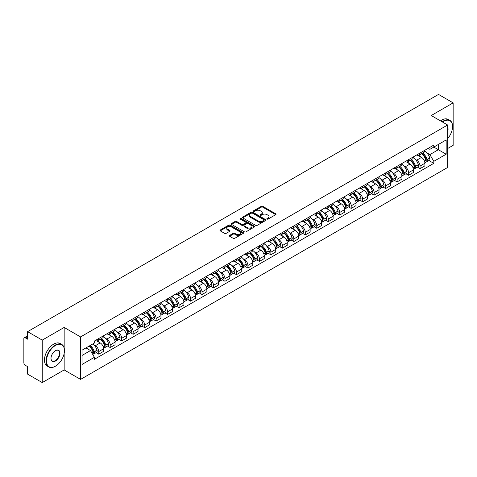 <?xml version="1.0" encoding="UTF-8"?>
<svg xmlns="http://www.w3.org/2000/svg" width="477" height="477" viewBox="0 0 477 477"><rect width="100%" height="100%" fill="white"/><g stroke="black" fill="none" stroke-linecap="round" stroke-linejoin="round"><path stroke-width="0.72" d="M267.06 219.08A0.715 0.411 0 0 0 268.074 219.08L275.748 214.65A1.02 0.59 0 0 0 276.046 214.239A1.02 0.59 0 0 0 275.748 213.821L262.749 206.314A1.02 0.59 0 0 0 261.307 206.314L253.633 210.745A0.715 0.411 0 0 0 253.424 211.037A0.715 0.411 0 0 0 253.633 211.329A0.715 0.411 0 0 0 254.64 211.329L255.636 210.756A3.267 1.884 0 0 1 260.257 210.756L261.342 211.383A3.267 1.884 0 0 1 262.296 212.712A3.267 1.884 0 0 1 261.342 214.048L260.347 214.62A0.715 0.411 0 0 0 260.138 214.912A0.715 0.411 0 0 0 260.347 215.205A0.715 0.411 0 0 0 261.36 215.205L262.35 214.632A3.267 1.884 0 0 1 266.971 214.632L268.056 215.258A3.267 1.884 0 0 1 269.01 216.594A3.267 1.884 0 0 1 268.056 217.923L267.06 218.496A0.715 0.411 0 0 0 266.852 218.788A0.715 0.411 0 0 0 267.06 219.08L267.06 218.496M229.604 235.411A1.02 0.59 0 0 0 229.306 235.829A1.02 0.59 0 0 0 229.604 236.246L233.253 238.351A1.02 0.59 0 0 0 234.696 238.351L243.216 233.432A1.02 0.59 0 0 0 243.514 233.014A1.02 0.59 0 0 0 243.216 232.597L230.218 225.096A1.02 0.59 0 0 0 228.775 225.096L220.255 230.015A1.02 0.59 0 0 0 219.957 230.433A1.02 0.59 0 0 0 220.255 230.85L224.661 233.39A1.02 0.59 0 0 0 226.104 233.39L229.753 231.285A1.02 0.59 0 0 0 230.051 230.868A1.02 0.59 0 0 0 229.753 230.451L227.565 229.193A2.731 1.574 0 0 1 226.766 228.078A2.731 1.574 0 0 1 228.453 226.617A2.731 1.574 0 0 1 231.428 226.963L239.985 231.9A2.731 1.574 0 0 1 240.784 233.014A2.731 1.574 0 0 1 239.102 234.475A2.731 1.574 0 0 1 236.121 234.129L234.696 233.307A1.02 0.59 0 0 0 233.253 233.307L229.604 235.411L229.604 236.246M80.565 336.923L64.162 327.455L42.238 340.107L27.6 331.658L438.512 94.422L453.15 102.871L431.232 115.529L447.635 124.998L80.565 336.923L80.565 379.394L447.635 167.469L447.635 124.998M255.708 225.388A1.02 0.59 0 0 0 257.151 225.388L265.671 220.469A1.02 0.59 0 0 0 265.969 220.052A1.02 0.59 0 0 0 265.671 219.635L252.673 212.128A1.02 0.59 0 0 0 251.23 212.128L242.71 217.047A1.02 0.59 0 0 0 242.411 217.464A1.02 0.59 0 0 0 242.71 217.882L255.708 225.388M240.503 219.235A0.715 0.411 0 0 1 241.231 219.337L241.231 218.49L254.444 226.116A1.02 0.59 0 0 1 254.742 226.533A1.02 0.59 0 0 1 254.444 226.951L245.923 231.87A1.02 0.59 0 0 1 244.48 231.87L231.482 224.363L235.131 222.276L235.131 221.429L231.482 223.534A1.02 0.59 0 0 0 231.184 223.951A1.02 0.59 0 0 0 231.482 224.363L231.482 223.534M235.131 222.276A1.02 0.59 0 0 1 236.574 222.276L236.574 221.429A1.02 0.59 0 0 0 235.131 221.429M236.574 221.429L241.845 224.47A1.02 0.59 0 0 0 243.288 224.47L245.709 223.075A1.02 0.59 0 0 0 246.007 222.658A1.02 0.59 0 0 0 245.709 222.24L240.217 219.074A0.715 0.411 0 0 1 240.009 218.782A0.715 0.411 0 0 1 240.45 218.4A0.715 0.411 0 0 1 241.231 218.49M42.238 340.107L42.238 382.578L27.6 374.129L27.6 366.61L25.323 365.293A2.081 1.198 -120 0 1 23.85 362.747L23.85 338.706A2.081 1.198 -120 0 1 24.279 337.758L27.6 335.838M447.635 148.526L453.15 145.342L453.15 102.871M42.238 382.578L64.162 369.925L80.565 379.394M27.6 331.658L27.6 339.177L25.323 337.859A2.081 1.198 -120 0 0 24.279 337.758M420.046 153.028A4.788 2.761 60 0 1 419.056 155.18L423.91 152.372A4.788 2.761 -120 0 0 424.9 150.225M415.437 159.503L416.665 160.206A4.788 2.761 60 0 1 420.046 166.068L424.906 163.265A4.788 2.761 -120 0 0 421.519 157.404L418.043 155.395M424.906 163.265L424.906 165.853L420.046 168.661L417.417 167.141M419.056 155.18A4.788 2.761 60 0 1 416.701 154.959M420.046 166.068L420.046 168.661M408.574 159.652A4.788 2.761 60 0 1 407.579 161.804L412.438 159.002A4.788 2.761 -120 0 0 413.428 156.85M405.939 173.765L408.574 175.286L413.428 172.483L413.428 169.89A4.788 2.761 -120 0 0 410.041 164.028L406.571 162.025M407.579 161.804A4.788 2.761 60 0 1 405.223 161.59M403.965 166.127L405.188 166.831A4.788 2.761 60 0 1 408.574 172.692L408.574 175.286M397.097 166.282A4.788 2.761 60 0 1 396.107 168.429L400.96 165.626A4.788 2.761 -120 0 0 401.95 163.48M394.461 180.389L397.097 181.91L401.95 179.108L401.95 176.514A4.788 2.761 -120 0 0 398.569 170.653L395.093 168.649M396.107 168.429A4.788 2.761 60 0 1 393.752 168.214M392.488 172.752L393.716 173.455A4.788 2.761 60 0 1 397.097 179.316L397.097 181.91M385.619 172.907A4.788 2.761 60 0 1 384.629 175.053L389.482 172.251A4.788 2.761 -120 0 0 390.478 170.104M382.989 187.014L385.619 188.534L390.478 185.732L390.478 183.138A4.788 2.761 -120 0 0 387.091 177.277L383.615 175.274M384.629 175.053A4.788 2.761 60 0 1 382.274 174.838M381.016 179.376L382.238 180.085A4.788 2.761 60 0 1 385.619 185.947L385.619 188.534M374.147 179.531A4.788 2.761 60 0 1 373.157 181.677L378.011 178.875A4.788 2.761 -120 0 0 379 176.728M371.511 193.638L374.147 195.159L379 192.356L379 189.768A4.788 2.761 -120 0 0 375.62 183.907L372.143 181.898M373.157 181.677A4.788 2.761 60 0 1 370.802 181.463M369.538 186L370.76 186.71A4.788 2.761 60 0 1 374.147 192.571L374.147 195.159M362.669 186.155A4.788 2.761 60 0 1 361.679 188.302L366.533 185.499A4.788 2.761 -120 0 0 367.523 183.353M360.04 200.262L362.669 201.783L367.523 198.981L367.523 196.393A4.788 2.761 -120 0 0 364.142 190.532L360.666 188.522M361.679 188.302A4.788 2.761 60 0 1 359.324 188.087M358.06 192.625L359.288 193.334A4.788 2.761 60 0 1 362.669 199.195L362.669 201.783M351.197 192.78A4.788 2.761 60 0 1 350.201 194.932L355.061 192.124A4.788 2.761 -120 0 0 356.051 189.977M348.562 206.893L351.197 208.407L356.051 205.605L356.051 203.017A4.788 2.761 -120 0 0 352.664 197.156L349.194 195.147M350.201 194.932A4.788 2.761 60 0 1 347.846 194.711M346.588 199.255L347.811 199.958A4.788 2.761 60 0 1 351.197 205.82L351.197 208.407M339.719 199.404A4.788 2.761 60 0 1 338.73 201.556L343.583 198.754A4.788 2.761 -120 0 0 344.573 196.602M337.084 213.517L339.719 215.038L344.573 212.235L344.573 209.642A4.788 2.761 -120 0 0 341.192 203.78L337.716 201.777M338.73 201.556A4.788 2.761 60 0 1 336.374 201.336M335.11 205.879L336.333 206.583A4.788 2.761 60 0 1 339.719 212.444L339.719 215.038M328.242 206.034A4.788 2.761 60 0 1 327.252 208.181L332.105 205.378A4.788 2.761 -120 0 0 333.101 203.226M325.612 220.141L328.242 221.662L333.101 218.86L333.101 216.266A4.788 2.761 -120 0 0 329.714 210.405L326.238 208.401M327.252 208.181A4.788 2.761 60 0 1 324.897 207.966M323.639 212.503L324.861 213.207A4.788 2.761 60 0 1 328.242 219.068L328.242 221.662M316.77 212.659A4.788 2.761 60 0 1 315.78 214.805L320.633 212.003A4.788 2.761 -120 0 0 321.623 209.856M314.134 226.766L316.77 228.286L321.623 225.484L321.623 222.89A4.788 2.761 -120 0 0 318.242 217.029L314.766 215.026M315.78 214.805A4.788 2.761 60 0 1 313.419 214.59M312.161 219.128L313.383 219.837A4.788 2.761 60 0 1 316.77 225.693L316.77 228.286M305.292 219.283A4.788 2.761 60 0 1 304.302 221.429L309.156 218.627A4.788 2.761 -120 0 0 310.145 216.48M302.662 233.39L305.292 234.911L310.145 232.108L310.145 229.52A4.788 2.761 -120 0 0 306.765 223.659L303.289 221.65M304.302 221.429A4.788 2.761 60 0 1 301.947 221.215M300.683 225.752L301.911 226.462A4.788 2.761 60 0 1 305.292 232.323L305.292 234.911M293.82 225.907A4.788 2.761 60 0 1 292.824 228.054L297.684 225.251A4.788 2.761 -120 0 0 298.674 223.105M291.185 240.014L293.82 241.535L298.674 238.733L298.674 236.145A4.788 2.761 -120 0 0 295.287 230.284L291.817 228.274M292.824 228.054A4.788 2.761 60 0 1 290.469 227.839M289.211 232.377L290.433 233.086A4.788 2.761 60 0 1 293.82 238.947L293.82 241.535M282.342 232.532A4.788 2.761 60 0 1 281.352 234.684L286.206 231.876A4.788 2.761 -120 0 0 287.196 229.729M279.707 246.645L282.342 248.159L287.196 245.357L287.196 242.769A4.788 2.761 -120 0 0 283.815 236.908L280.339 234.899M281.352 234.684A4.788 2.761 60 0 1 278.997 234.463M277.733 239.001L278.956 239.71A4.788 2.761 60 0 1 282.342 245.572L282.342 248.159M270.864 239.156A4.788 2.761 60 0 1 269.875 241.308L274.728 238.506A4.788 2.761 -120 0 0 275.724 236.353M268.235 253.269L270.864 254.79L275.724 251.987L275.724 249.393A4.788 2.761 -120 0 0 272.337 243.532L268.861 241.529M269.875 241.308A4.788 2.761 60 0 1 267.519 241.088M266.261 245.631L267.484 246.335A4.788 2.761 60 0 1 270.864 252.196L270.864 254.79M259.393 245.786A4.788 2.761 60 0 1 258.403 247.933L263.256 245.13A4.788 2.761 -120 0 0 264.246 242.978M256.757 259.893L259.393 261.414L264.246 258.612L264.246 256.018A4.788 2.761 -120 0 0 260.865 250.157L257.389 248.153M258.403 247.933A4.788 2.761 60 0 1 256.042 247.718M254.784 252.255L256.006 252.959A4.788 2.761 60 0 1 259.393 258.82L259.393 261.414M247.915 252.411A4.788 2.761 60 0 1 246.925 254.557L251.778 251.755A4.788 2.761 -120 0 0 252.768 249.608M245.285 266.518L247.915 268.038L252.768 265.236L252.768 262.642A4.788 2.761 -120 0 0 249.388 256.781L245.911 254.778M246.925 254.557A4.788 2.761 60 0 1 244.57 254.342M243.306 258.88L244.534 259.583A4.788 2.761 60 0 1 247.915 265.445L247.915 268.038M236.443 259.035A4.788 2.761 60 0 1 235.447 261.181L240.307 258.379A4.788 2.761 -120 0 0 241.296 256.232M233.808 273.142L236.443 274.663L241.296 271.86L241.296 269.272A4.788 2.761 -120 0 0 237.91 263.411L234.434 261.402M235.447 261.181A4.788 2.761 60 0 1 233.092 260.967M231.834 265.504L233.056 266.214A4.788 2.761 60 0 1 236.443 272.075L236.443 274.663M224.965 265.659A4.788 2.761 60 0 1 223.975 267.806L228.829 265.003A4.788 2.761 -120 0 0 229.819 262.857M222.33 279.766L224.965 281.287L229.819 278.485L229.819 275.897A4.788 2.761 -120 0 0 226.438 270.036L222.962 268.026M223.975 267.806A4.788 2.761 60 0 1 221.62 267.591M220.356 272.128L221.578 272.838A4.788 2.761 60 0 1 224.965 278.699L224.965 281.287M213.487 272.284A4.788 2.761 60 0 1 212.498 274.43L217.351 271.628A4.788 2.761 -120 0 0 218.347 269.481M210.858 286.391L213.487 287.911L218.347 285.109L218.347 282.521A4.788 2.761 -120 0 0 214.96 276.66L211.484 274.651M212.498 274.43A4.788 2.761 60 0 1 210.142 274.215M208.884 278.753L210.107 279.462A4.788 2.761 60 0 1 213.487 285.324L213.487 287.911M202.015 278.908A4.788 2.761 60 0 1 201.026 281.06L205.879 278.258A4.788 2.761 -120 0 0 206.869 276.105M199.38 293.021L202.015 294.542L206.869 291.733L206.869 289.145A4.788 2.761 -120 0 0 203.482 283.284L200.012 281.281M201.026 281.06A4.788 2.761 60 0 1 198.665 280.84M197.406 285.383L198.629 286.087A4.788 2.761 60 0 1 202.015 291.948L202.015 294.542M190.538 285.538A4.788 2.761 60 0 1 189.548 287.685L194.401 284.882A4.788 2.761 -120 0 0 195.391 282.73M187.908 299.645L190.538 301.166L195.391 298.363L195.391 295.77A4.788 2.761 -120 0 0 192.01 289.909L188.534 287.905M189.548 287.685A4.788 2.761 60 0 1 187.193 287.47M185.929 292.007L187.157 292.711A4.788 2.761 60 0 1 190.538 298.572L190.538 301.166M179.06 292.162A4.788 2.761 60 0 1 178.07 294.309L182.929 291.507A4.788 2.761 -120 0 0 183.919 289.36M176.43 306.27L179.066 307.79L183.919 304.988L183.919 302.394A4.788 2.761 -120 0 0 180.533 296.533L177.056 294.53M178.07 294.309A4.788 2.761 60 0 1 175.715 294.094M174.457 298.632L175.679 299.335A4.788 2.761 60 0 1 179.066 305.197L179.066 307.79M167.588 298.787A4.788 2.761 60 0 1 166.598 300.933L171.452 298.131A4.788 2.761 -120 0 0 172.441 295.984M164.953 312.894L167.588 314.415L172.441 311.612L172.441 309.018A4.788 2.761 -120 0 0 169.061 303.163L165.585 301.154M166.598 300.933A4.788 2.761 60 0 1 164.243 300.719M162.979 305.256L164.201 305.966A4.788 2.761 60 0 1 167.588 311.827L167.588 314.415M156.11 305.411A4.788 2.761 60 0 1 155.12 307.558L159.974 304.755A4.788 2.761 -120 0 0 160.97 302.609M153.481 319.518L156.11 321.039L160.97 318.237L160.97 315.649A4.788 2.761 -120 0 0 157.583 309.788L154.107 307.778M155.12 307.558A4.788 2.761 60 0 1 152.765 307.343M151.507 311.88L152.729 312.59A4.788 2.761 60 0 1 156.11 318.451L156.11 321.039M144.638 312.036A4.788 2.761 60 0 1 143.643 314.182L148.502 311.38A4.788 2.761 -120 0 0 149.492 309.233M142.003 326.143L144.638 327.663L149.492 324.861L149.492 322.273A4.788 2.761 -120 0 0 146.105 316.412L142.635 314.403M143.643 314.182A4.788 2.761 60 0 1 141.287 313.967M140.029 318.505L141.252 319.214A4.788 2.761 60 0 1 144.638 325.075L144.638 327.663M133.161 318.66A4.788 2.761 60 0 1 132.171 320.812L137.024 318.01A4.788 2.761 -120 0 0 138.014 315.857M130.531 332.773L133.161 334.294L138.014 331.485L138.014 328.897A4.788 2.761 -120 0 0 134.633 323.036L131.157 321.033M132.171 320.812A4.788 2.761 60 0 1 129.816 320.592M128.551 325.135L129.78 325.839A4.788 2.761 60 0 1 133.161 331.7L133.161 334.294M121.683 325.284A4.788 2.761 60 0 1 120.693 327.437L125.552 324.634A4.788 2.761 -120 0 0 126.542 322.482M119.053 339.397L121.683 340.918L126.542 338.115L126.542 335.522A4.788 2.761 -120 0 0 123.155 329.661L119.679 327.657M120.693 327.437A4.788 2.761 60 0 1 118.338 327.222M117.08 331.759L118.302 332.463A4.788 2.761 60 0 1 121.683 338.324L121.683 340.918M110.211 331.914A4.788 2.761 60 0 1 109.221 334.061L114.075 331.259A4.788 2.761 -120 0 0 115.064 329.112M107.575 346.022L110.211 347.542L115.064 344.74L115.064 342.146A4.788 2.761 -120 0 0 111.684 336.285L108.207 334.282M109.221 334.061A4.788 2.761 60 0 1 106.866 333.846M105.602 338.384L106.824 339.087A4.788 2.761 60 0 1 110.211 344.949L110.211 347.542M98.733 338.539A4.788 2.761 60 0 1 97.743 340.685L102.597 337.883A4.788 2.761 -120 0 0 103.592 335.736M96.104 352.646L98.733 354.167L103.592 351.364L103.592 348.77A4.788 2.761 -120 0 0 100.206 342.909L96.73 340.906M97.743 340.685A4.788 2.761 60 0 1 95.388 340.471M94.124 345.008L95.352 345.718A4.788 2.761 60 0 1 98.733 351.579L98.733 354.167M428.179 148.335L429.902 149.337L446.162 139.946L438.363 144.448L438.363 149.718L429.902 154.602L426.915 152.873M82.038 355.443L90.499 350.559L94.392 357.309L82.038 364.446L82.038 350.172L94.392 343.041L94.392 341.043L433.802 145.086L433.802 147.083L446.162 154.22L433.802 161.351L429.902 154.602M446.162 139.946L446.162 154.22M94.392 357.309L94.392 359.306L433.802 163.349L433.802 161.351M64.162 327.455L64.162 347.894M64.162 353.445L64.162 369.925M90.499 350.559L85.938 347.924M428.889 160.51L433.802 163.349M267.347 219.181L268.056 218.776A3.267 1.884 0 0 0 269.01 217.44L269.01 216.594M262.296 212.712L262.296 213.565A3.267 1.884 0 0 1 261.342 214.9L260.633 215.306M275.748 213.821L275.748 214.65L262.749 207.167A1.02 0.59 0 0 0 261.307 207.167L253.919 211.43M265.671 219.635L265.671 220.469L252.673 212.98A1.02 0.59 0 0 0 251.23 212.98L242.727 217.894M263.864 220.344A0.715 0.411 0 0 0 264.079 220.052A0.715 0.411 0 0 0 263.864 219.76L252.458 213.171A0.715 0.411 0 0 0 251.451 213.171L250.401 213.779A3.267 1.884 0 0 0 249.441 215.109A3.267 1.884 0 0 0 250.401 216.445L258.2 220.946A3.267 1.884 0 0 0 262.821 220.946L263.864 220.344L263.864 221.191A0.715 0.411 0 0 0 264.079 220.899L264.079 220.052M249.441 215.109L249.441 215.962A3.267 1.884 0 0 0 250.401 217.297L250.401 216.445M263.864 221.191L262.821 221.799A3.267 1.884 0 0 1 258.2 221.799L250.401 217.297M236.574 222.276L241.845 225.317A1.02 0.59 0 0 0 243.288 225.317L245.709 223.922A1.02 0.59 0 0 0 246.007 223.504L246.007 222.658M241.231 219.337L254.432 226.957M247.313 227.63A2.731 1.574 0 0 0 250.294 227.97A2.731 1.574 0 0 0 251.975 226.515A2.731 1.574 0 0 0 251.176 225.4L248.165 223.659A1.02 0.59 0 0 0 246.716 223.659L244.302 225.055A1.02 0.59 0 0 0 244.003 225.472A1.02 0.59 0 0 0 244.302 225.889L247.313 227.63L247.313 228.477A2.731 1.574 0 0 0 250.294 228.817A2.731 1.574 0 0 0 251.975 227.362L251.975 226.515M244.003 225.472L244.003 226.319A1.02 0.59 0 0 0 244.302 226.736L244.302 225.889M247.313 228.477L244.302 226.736M240.784 233.014L240.784 233.867A2.731 1.574 0 0 1 239.102 235.322A2.731 1.574 0 0 1 236.121 234.982L234.696 234.159A1.02 0.59 0 0 0 233.253 234.159L229.622 236.252M226.766 228.078L226.766 228.924A2.731 1.574 0 0 0 227.565 230.039L227.565 229.193M229.735 231.291L227.565 230.039M243.216 232.597L243.216 233.432L230.218 225.943A1.02 0.59 0 0 0 228.775 225.943L220.267 230.856M421.853 153.564A6.553 3.786 60 0 1 421.889 153.582A6.553 3.786 60 0 1 426.199 159.461L426.235 159.598A1.276 0.733 60 0 1 426.039 160.6A1.276 0.733 60 0 1 426.009 160.612M421.567 153.725A7.906 4.567 60 0 1 425.913 160.254L425.949 160.385A2.629 1.514 60 0 1 425.538 162.448L424.882 162.83M425.985 161.87A2.629 1.514 -120 0 0 426.712 161.769A2.629 1.514 -120 0 0 427.13 159.706L427.088 159.574A7.906 4.567 -120 0 0 422.741 153.051M424.804 151.066A7.906 4.567 60 0 1 429.771 158.024L429.813 158.155A2.629 1.514 60 0 1 429.395 160.218L426.712 161.769M418.872 155.269A7.906 4.567 60 0 1 420.523 156.826M424.363 156.838L425.371 157.422M410.381 160.189A6.553 3.786 60 0 1 410.411 160.206A6.553 3.786 60 0 1 414.722 166.085L414.763 166.223A1.276 0.733 60 0 1 414.561 167.224A1.276 0.733 60 0 1 414.531 167.242M410.089 160.355A7.906 4.567 60 0 1 414.435 166.878L414.477 167.016A2.629 1.514 60 0 1 414.06 169.073L413.41 169.454M414.507 168.494A2.629 1.514 -120 0 0 415.234 168.393A2.629 1.514 -120 0 0 415.652 166.336L415.616 166.199A7.906 4.567 -120 0 0 411.269 159.676M413.326 157.69A7.906 4.567 60 0 1 418.299 164.648L418.335 164.786A2.629 1.514 60 0 1 417.924 166.843L415.234 168.393M407.394 161.894A7.906 4.567 60 0 1 409.045 163.456M412.891 163.462L413.899 164.046M398.903 166.813A6.553 3.786 60 0 1 398.933 166.831A6.553 3.786 60 0 1 403.25 172.716L403.286 172.847A1.276 0.733 60 0 1 403.083 173.849A1.276 0.733 60 0 1 403.059 173.867M398.617 166.98A7.906 4.567 60 0 1 402.964 173.503L402.999 173.64A2.629 1.514 60 0 1 402.582 175.703L401.932 176.079M403.035 175.119A2.629 1.514 -120 0 0 403.763 175.023A2.629 1.514 -120 0 0 404.174 172.96L404.138 172.823A7.906 4.567 -120 0 0 399.792 166.3M401.855 164.315A7.906 4.567 60 0 1 406.821 171.273L406.863 171.41A2.629 1.514 60 0 1 406.446 173.473L403.763 175.023M395.922 168.518A7.906 4.567 60 0 1 397.574 170.08M401.413 170.092L402.421 170.671M387.425 173.437A6.553 3.786 60 0 1 387.461 173.455A6.553 3.786 60 0 1 391.772 179.34L391.814 179.477A1.276 0.733 60 0 1 391.611 180.473A1.276 0.733 60 0 1 391.581 180.491M387.139 173.604A7.906 4.567 60 0 1 391.486 180.127L391.522 180.264A2.629 1.514 60 0 1 391.11 182.327L390.454 182.703M391.557 181.743A2.629 1.514 -120 0 0 392.285 181.648A2.629 1.514 -120 0 0 392.702 179.585L392.66 179.447A7.906 4.567 -120 0 0 388.32 172.924M390.377 170.945A7.906 4.567 60 0 1 395.35 177.897L395.385 178.034A2.629 1.514 60 0 1 394.974 180.097L392.285 181.648M384.444 175.142A7.906 4.567 60 0 1 386.096 176.705M389.942 176.717L390.949 177.295M375.954 180.062A6.553 3.786 60 0 1 375.983 180.085A6.553 3.786 60 0 1 380.3 185.964L380.336 186.102A1.276 0.733 60 0 1 380.133 187.103A1.276 0.733 60 0 1 380.103 187.115M375.667 180.228A7.906 4.567 60 0 1 380.008 186.751L380.05 186.889A2.629 1.514 60 0 1 379.632 188.952L378.982 189.327M380.086 188.367A2.629 1.514 -120 0 0 380.813 188.272A2.629 1.514 -120 0 0 381.224 186.209L381.189 186.072A7.906 4.567 -120 0 0 376.842 179.549M378.899 177.569A7.906 4.567 60 0 1 383.872 184.521L383.913 184.659A2.629 1.514 60 0 1 383.496 186.722L380.813 188.272M372.966 181.773A7.906 4.567 60 0 1 374.618 183.329M378.464 183.341L379.471 183.919M364.476 186.692A6.553 3.786 60 0 1 364.511 186.71A6.553 3.786 60 0 1 368.822 192.589L368.858 192.726A1.276 0.733 60 0 1 368.661 193.728A1.276 0.733 60 0 1 368.632 193.74M364.189 186.853A7.906 4.567 60 0 1 368.536 193.376L368.572 193.513A2.629 1.514 60 0 1 368.161 195.576L367.505 195.952M368.608 194.998A2.629 1.514 -120 0 0 369.335 194.896A2.629 1.514 -120 0 0 369.753 192.833L369.711 192.696A7.906 4.567 -120 0 0 365.364 186.173M367.427 184.194A7.906 4.567 60 0 1 372.394 191.146L372.436 191.283A2.629 1.514 60 0 1 372.018 193.346L369.335 194.896M361.494 188.397A7.906 4.567 60 0 1 363.146 189.953M366.986 189.965L367.994 190.55M447.635 138.664A12.694 7.328 120 0 0 452.56 126.572A12.694 7.328 120 0 0 443.586 121.391A12.694 7.328 120 0 0 442.543 122.058M442.125 121.82A13.004 7.507 -60 0 1 443.366 121.009A13.004 7.507 -60 0 1 449.871 120.365A13.004 7.507 -60 0 1 452.56 126.316A13.004 7.507 -60 0 1 452.56 126.447M447.635 127.174A6.344 3.661 -60 0 1 447.635 131.658M440.509 120.884A13.004 7.507 -60 0 1 441.75 120.073A13.004 7.507 -60 0 1 448.249 119.429L449.871 120.365M55.26 366.312L55.481 366.187A12.694 7.328 120 0 0 64.455 350.643A12.694 7.328 120 0 0 55.481 345.461A12.694 7.328 120 0 0 46.507 361.006A12.694 7.328 120 0 0 55.481 366.187L55.26 366.312A13.004 7.507 -60 0 1 48.761 366.956A13.004 7.507 -60 0 1 46.764 356.54A13.004 7.507 -60 0 1 55.26 345.08A13.004 7.507 -60 0 1 61.76 344.436A13.004 7.507 -60 0 1 64.455 350.386A13.004 7.507 -60 0 1 64.455 350.517M55.481 350.643L55.481 350.643A6.344 3.661 -60 0 1 59.971 353.23A6.344 3.661 -60 0 1 55.481 361.006A6.344 3.661 -60 0 1 50.991 358.412A6.344 3.661 -60 0 1 55.481 350.643L55.481 350.643M50.997 358.287A6.034 3.482 120 0 0 52.243 360.922A6.034 3.482 120 0 0 55.26 360.624A6.034 3.482 120 0 0 59.202 355.305A6.034 3.482 120 0 0 58.277 350.47A6.034 3.482 120 0 0 55.368 350.708M48.761 366.956L47.14 366.02A13.004 7.507 -60 0 1 45.148 355.603A13.004 7.507 -60 0 1 53.645 344.144A13.004 7.507 -60 0 1 60.144 343.5L61.76 344.436M353.004 193.316A6.553 3.786 60 0 1 353.034 193.334A6.553 3.786 60 0 1 357.345 199.213L357.386 199.35A1.276 0.733 60 0 1 357.184 200.352A1.276 0.733 60 0 1 357.154 200.364M352.712 193.477A7.906 4.567 60 0 1 357.058 200.006L357.1 200.137A2.629 1.514 60 0 1 356.683 202.2L356.027 202.576M357.13 201.622A2.629 1.514 -120 0 0 357.857 201.521A2.629 1.514 -120 0 0 358.275 199.458L358.239 199.326A7.906 4.567 -120 0 0 353.892 192.797M355.949 190.818A7.906 4.567 60 0 1 360.922 197.776L360.958 197.907A2.629 1.514 60 0 1 360.546 199.97L357.857 201.521M350.017 195.021A7.906 4.567 60 0 1 351.668 196.578M355.514 196.59L356.522 197.174M341.526 199.941A6.553 3.786 60 0 1 341.556 199.958A6.553 3.786 60 0 1 345.873 205.837L345.908 205.975A1.276 0.733 60 0 1 345.706 206.976A1.276 0.733 60 0 1 345.682 206.994M341.24 200.107A7.906 4.567 60 0 1 345.587 206.63L345.622 206.762A2.629 1.514 60 0 1 345.205 208.825L344.555 209.206M345.658 208.246A2.629 1.514 -120 0 0 346.385 208.145A2.629 1.514 -120 0 0 346.797 206.088L346.761 205.951A7.906 4.567 -120 0 0 342.414 199.428M344.477 197.442A7.906 4.567 60 0 1 349.444 204.4L349.486 204.538A2.629 1.514 60 0 1 349.069 206.595L346.385 208.145M338.545 201.646A7.906 4.567 60 0 1 340.19 203.208M344.036 203.214L345.044 203.798M330.048 206.565A6.553 3.786 60 0 1 330.084 206.583A6.553 3.786 60 0 1 334.395 212.468L334.437 212.599A1.276 0.733 60 0 1 334.234 213.601A1.276 0.733 60 0 1 334.204 213.618M329.762 206.732A7.906 4.567 60 0 1 334.109 213.255L334.144 213.392A2.629 1.514 60 0 1 333.733 215.455L333.077 215.831M334.18 214.871A2.629 1.514 -120 0 0 334.908 214.775A2.629 1.514 -120 0 0 335.325 212.712L335.283 212.575A7.906 4.567 -120 0 0 330.943 206.052M333 204.067A7.906 4.567 60 0 1 337.972 211.025L338.008 211.162A2.629 1.514 60 0 1 337.597 213.225L334.908 214.775M327.067 208.27A7.906 4.567 60 0 1 328.719 209.832M332.564 209.844L333.572 210.423M318.576 213.189A6.553 3.786 60 0 1 318.606 213.207A6.553 3.786 60 0 1 322.917 219.092L322.959 219.229A1.276 0.733 60 0 1 322.756 220.225A1.276 0.733 60 0 1 322.726 220.243M318.29 213.356A7.906 4.567 60 0 1 322.631 219.879L322.673 220.016A2.629 1.514 60 0 1 322.255 222.079L321.605 222.455M322.708 221.495A2.629 1.514 -120 0 0 323.436 221.4A2.629 1.514 -120 0 0 323.847 219.337L323.811 219.199A7.906 4.567 -120 0 0 319.465 212.676M321.522 210.697A7.906 4.567 60 0 1 326.495 217.649L326.536 217.786A2.629 1.514 60 0 1 326.119 219.849L323.436 221.4M315.589 214.894A7.906 4.567 60 0 1 317.241 216.457M321.087 216.469L322.094 217.047M307.099 219.814A6.553 3.786 60 0 1 307.134 219.837A6.553 3.786 60 0 1 311.445 225.716L311.481 225.854A1.276 0.733 60 0 1 311.284 226.849A1.276 0.733 60 0 1 311.254 226.867M306.812 219.98A7.906 4.567 60 0 1 311.159 226.503L311.195 226.641A2.629 1.514 60 0 1 310.783 228.704L310.128 229.079M311.231 228.119A2.629 1.514 -120 0 0 311.958 228.024A2.629 1.514 -120 0 0 312.375 225.961L312.334 225.824A7.906 4.567 -120 0 0 307.987 219.301M310.05 217.321A7.906 4.567 60 0 1 315.017 224.273L315.058 224.411A2.629 1.514 60 0 1 314.641 226.474L311.958 228.024M304.117 221.525A7.906 4.567 60 0 1 305.769 223.081M309.609 223.093L310.616 223.671M295.621 226.444A6.553 3.786 60 0 1 295.657 226.462A6.553 3.786 60 0 1 299.967 232.341L300.009 232.478A1.276 0.733 60 0 1 299.806 233.48A1.276 0.733 60 0 1 299.777 233.492M295.335 226.605A7.906 4.567 60 0 1 299.681 233.128L299.723 233.265A2.629 1.514 60 0 1 299.306 235.328L298.65 235.704M299.753 234.75A2.629 1.514 -120 0 0 300.48 234.648A2.629 1.514 -120 0 0 300.898 232.585L300.862 232.448A7.906 4.567 -120 0 0 296.515 225.925M298.572 223.946A7.906 4.567 60 0 1 303.545 230.898L303.581 231.035A2.629 1.514 60 0 1 303.169 233.098L300.48 234.648M292.639 228.149A7.906 4.567 60 0 1 294.291 229.705M298.137 229.717L299.145 230.302M284.149 233.068A6.553 3.786 60 0 1 284.179 233.086A6.553 3.786 60 0 1 288.496 238.965L288.531 239.102A1.276 0.733 60 0 1 288.329 240.104A1.276 0.733 60 0 1 288.305 240.116M283.863 233.229A7.906 4.567 60 0 1 288.209 239.758L288.245 239.889A2.629 1.514 60 0 1 287.828 241.952L287.178 242.328M288.281 241.374A2.629 1.514 -120 0 0 289.008 241.273A2.629 1.514 -120 0 0 289.42 239.21L289.384 239.078A7.906 4.567 -120 0 0 285.037 232.549M287.1 230.57A7.906 4.567 60 0 1 292.067 237.528L292.109 237.659A2.629 1.514 60 0 1 291.691 239.722L289.008 241.273M281.168 234.773A7.906 4.567 60 0 1 282.813 236.33M286.659 236.342L287.667 236.926M272.671 239.692A6.553 3.786 60 0 1 272.707 239.71A6.553 3.786 60 0 1 277.018 245.589L277.059 245.727A1.276 0.733 60 0 1 276.857 246.728A1.276 0.733 60 0 1 276.827 246.746M272.385 239.859A7.906 4.567 60 0 1 276.732 246.382L276.767 246.514A2.629 1.514 60 0 1 276.356 248.577L275.7 248.958M276.803 247.998A2.629 1.514 -120 0 0 277.531 247.897A2.629 1.514 -120 0 0 277.948 245.834L277.906 245.703A7.906 4.567 -120 0 0 273.565 239.18M275.623 237.194A7.906 4.567 60 0 1 280.595 244.152L280.631 244.29A2.629 1.514 60 0 1 280.214 246.347L277.531 247.897M269.69 241.398A7.906 4.567 60 0 1 271.341 242.954M275.187 242.966L276.195 243.55M261.199 246.317A6.553 3.786 60 0 1 261.229 246.335A6.553 3.786 60 0 1 265.54 252.22L265.582 252.351A1.276 0.733 60 0 1 265.379 253.353A1.276 0.733 60 0 1 265.349 253.37M260.913 246.484A7.906 4.567 60 0 1 265.254 253.007L265.295 253.144A2.629 1.514 60 0 1 264.878 255.207L264.228 255.583M265.331 254.623A2.629 1.514 -120 0 0 266.059 254.527A2.629 1.514 -120 0 0 266.47 252.464L266.434 252.327A7.906 4.567 -120 0 0 262.088 245.804M264.145 243.819A7.906 4.567 60 0 1 269.117 250.777L269.153 250.914A2.629 1.514 60 0 1 268.742 252.977L266.059 254.527M258.212 248.022A7.906 4.567 60 0 1 259.864 249.584M263.709 249.59L264.717 250.175M249.721 252.941A6.553 3.786 60 0 1 249.757 252.959A6.553 3.786 60 0 1 254.068 258.844L254.104 258.975A1.276 0.733 60 0 1 253.907 259.977A1.276 0.733 60 0 1 253.877 259.995M249.435 253.108A7.906 4.567 60 0 1 253.782 259.631L253.818 259.768A2.629 1.514 60 0 1 253.406 261.831L252.75 262.207M253.853 261.247A2.629 1.514 -120 0 0 254.581 261.152A2.629 1.514 -120 0 0 254.998 259.089L254.956 258.951A7.906 4.567 -120 0 0 250.61 252.428M252.673 250.449A7.906 4.567 60 0 1 257.64 257.401L257.681 257.538A2.629 1.514 60 0 1 257.264 259.601L254.581 261.152M246.74 254.646A7.906 4.567 60 0 1 248.392 256.209M252.232 256.221L253.239 256.799M238.244 259.566A6.553 3.786 60 0 1 238.279 259.583A6.553 3.786 60 0 1 242.59 265.468L242.632 265.606A1.276 0.733 60 0 1 242.429 266.601A1.276 0.733 60 0 1 242.399 266.619M237.957 259.732A7.906 4.567 60 0 1 242.304 266.255L242.346 266.393A2.629 1.514 60 0 1 241.928 268.456L241.273 268.831M242.376 267.871A2.629 1.514 -120 0 0 243.103 267.776A2.629 1.514 -120 0 0 243.52 265.713L243.479 265.576A7.906 4.567 -120 0 0 239.138 259.053M241.195 257.073A7.906 4.567 60 0 1 246.168 264.025L246.204 264.163A2.629 1.514 60 0 1 245.792 266.226L243.103 267.776M235.262 261.277A7.906 4.567 60 0 1 236.914 262.833M240.76 262.845L241.767 263.423M226.772 266.19A6.553 3.786 60 0 1 226.802 266.214A6.553 3.786 60 0 1 231.118 272.093L231.154 272.23A1.276 0.733 60 0 1 230.951 273.232A1.276 0.733 60 0 1 230.928 273.243M226.486 266.357A7.906 4.567 60 0 1 230.826 272.88L230.868 273.017A2.629 1.514 60 0 1 230.451 275.08L229.801 275.456M230.904 274.502A2.629 1.514 -120 0 0 231.631 274.4A2.629 1.514 -120 0 0 232.043 272.337L232.007 272.2A7.906 4.567 -120 0 0 227.66 265.677M229.723 263.698A7.906 4.567 60 0 1 234.69 270.65L234.732 270.787A2.629 1.514 60 0 1 234.314 272.85L231.631 274.4M223.785 267.901A7.906 4.567 60 0 1 225.436 269.457M229.282 269.469L230.29 270.054M215.294 272.82A6.553 3.786 60 0 1 215.33 272.838A6.553 3.786 60 0 1 219.641 278.717L219.682 278.854A1.276 0.733 60 0 1 219.48 279.856A1.276 0.733 60 0 1 219.45 279.868M215.008 272.981A7.906 4.567 60 0 1 219.354 279.504L219.39 279.641A2.629 1.514 60 0 1 218.979 281.704L218.323 282.08M219.426 281.126A2.629 1.514 -120 0 0 220.153 281.025A2.629 1.514 -120 0 0 220.571 278.962L220.529 278.83A7.906 4.567 -120 0 0 216.188 272.301M218.245 270.322A7.906 4.567 60 0 1 223.218 277.28L223.254 277.411A2.629 1.514 60 0 1 222.837 279.474L220.153 281.025M212.313 274.525A7.906 4.567 60 0 1 213.964 276.082M217.81 276.094L218.818 276.678M203.822 279.444A6.553 3.786 60 0 1 203.852 279.462A6.553 3.786 60 0 1 208.163 285.341L208.205 285.479A1.276 0.733 60 0 1 208.002 286.48A1.276 0.733 60 0 1 207.972 286.492M203.536 279.611A7.906 4.567 60 0 1 207.877 286.134L207.918 286.266A2.629 1.514 60 0 1 207.501 288.329L206.851 288.71M207.948 287.75A2.629 1.514 -120 0 0 208.682 287.649A2.629 1.514 -120 0 0 209.093 285.586L209.057 285.455A7.906 4.567 -120 0 0 204.711 278.932M206.768 276.946A7.906 4.567 60 0 1 211.74 283.904L211.776 284.036A2.629 1.514 60 0 1 211.365 286.099L208.682 287.649M200.835 281.15A7.906 4.567 60 0 1 202.487 282.706M206.332 282.718L207.34 283.302M192.344 286.069A6.553 3.786 60 0 1 192.38 286.087A6.553 3.786 60 0 1 196.691 291.966L196.727 292.103A1.276 0.733 60 0 1 196.53 293.105A1.276 0.733 60 0 1 196.5 293.122M192.058 286.236A7.906 4.567 60 0 1 196.405 292.759L196.441 292.896A2.629 1.514 60 0 1 196.029 294.953L195.373 295.335M196.476 294.375A2.629 1.514 -120 0 0 197.204 294.279A2.629 1.514 -120 0 0 197.621 292.216L197.579 292.079A7.906 4.567 -120 0 0 193.233 285.556M195.296 283.571A7.906 4.567 60 0 1 200.262 290.529L200.304 290.666A2.629 1.514 60 0 1 199.887 292.729L197.204 294.279M189.363 287.774A7.906 4.567 60 0 1 191.015 289.336M194.855 289.342L195.862 289.927M180.866 292.693A6.553 3.786 60 0 1 180.902 292.711A6.553 3.786 60 0 1 185.213 298.596L185.255 298.727A1.276 0.733 60 0 1 185.052 299.729A1.276 0.733 60 0 1 185.022 299.747M180.58 292.86A7.906 4.567 60 0 1 184.927 299.383L184.969 299.52A2.629 1.514 60 0 1 184.551 301.583L183.895 301.959M184.998 300.999A2.629 1.514 -120 0 0 185.726 300.904A2.629 1.514 -120 0 0 186.143 298.84L186.102 298.703A7.906 4.567 -120 0 0 181.761 292.18M183.818 290.195A7.906 4.567 60 0 1 188.791 297.153L188.826 297.29A2.629 1.514 60 0 1 188.415 299.353L185.726 300.904M177.885 294.398A7.906 4.567 60 0 1 179.537 295.961M183.383 295.973L184.39 296.551M169.395 299.317A6.553 3.786 60 0 1 169.424 299.335A6.553 3.786 60 0 1 173.741 305.22L173.777 305.358A1.276 0.733 60 0 1 173.574 306.353A1.276 0.733 60 0 1 173.545 306.371M169.108 299.484A7.906 4.567 60 0 1 173.449 306.007L173.491 306.145A2.629 1.514 60 0 1 173.073 308.208L172.424 308.583M173.527 307.623A2.629 1.514 -120 0 0 174.254 307.528A2.629 1.514 -120 0 0 174.665 305.465L174.63 305.328A7.906 4.567 -120 0 0 170.283 298.805M172.346 296.825A7.906 4.567 60 0 1 177.313 303.777L177.355 303.915A2.629 1.514 60 0 1 176.937 305.978L174.254 307.528M166.407 301.029A7.906 4.567 60 0 1 168.059 302.585M171.905 302.597L172.912 303.175M157.917 305.942A6.553 3.786 60 0 1 157.953 305.966A6.553 3.786 60 0 1 162.263 311.845L162.299 311.982A1.276 0.733 60 0 1 162.102 312.984A1.276 0.733 60 0 1 162.073 312.995M157.631 306.109A7.906 4.567 60 0 1 161.977 312.632L162.013 312.769A2.629 1.514 60 0 1 161.602 314.832L160.946 315.208M162.049 314.254A2.629 1.514 -120 0 0 162.776 314.152A2.629 1.514 -120 0 0 163.194 312.089L163.152 311.952A7.906 4.567 -120 0 0 158.811 305.429M160.868 303.45A7.906 4.567 60 0 1 165.841 310.402L165.877 310.539A2.629 1.514 60 0 1 165.459 312.602L162.776 314.152M154.936 307.653A7.906 4.567 60 0 1 156.587 309.209M160.427 309.221L161.441 309.806M146.445 312.572A6.553 3.786 60 0 1 146.475 312.59A6.553 3.786 60 0 1 150.786 318.469L150.827 318.606A1.276 0.733 60 0 1 150.625 319.608A1.276 0.733 60 0 1 150.595 319.62M146.159 312.733A7.906 4.567 60 0 1 150.499 319.256L150.541 319.393A2.629 1.514 60 0 1 150.124 321.456L149.474 321.832M150.571 320.878A2.629 1.514 -120 0 0 151.304 320.777A2.629 1.514 -120 0 0 151.716 318.714L151.68 318.576A7.906 4.567 -120 0 0 147.333 312.053M149.39 310.074A7.906 4.567 60 0 1 154.363 317.026L154.399 317.163A2.629 1.514 60 0 1 153.988 319.226L151.304 320.777M143.458 314.277A7.906 4.567 60 0 1 145.109 315.834M148.955 315.846L149.963 316.43M134.967 319.196A6.553 3.786 60 0 1 135.003 319.214A6.553 3.786 60 0 1 139.314 325.093L139.35 325.231A1.276 0.733 60 0 1 139.153 326.232A1.276 0.733 60 0 1 139.123 326.244M134.681 319.363A7.906 4.567 60 0 1 139.028 325.886L139.063 326.018A2.629 1.514 60 0 1 138.652 328.081L137.996 328.462M139.099 327.502A2.629 1.514 -120 0 0 139.827 327.401A2.629 1.514 -120 0 0 140.244 325.338L140.202 325.207A7.906 4.567 -120 0 0 135.856 318.684M137.919 316.698A7.906 4.567 60 0 1 142.885 323.656L142.927 323.788A2.629 1.514 60 0 1 142.51 325.851L139.827 327.401M131.986 320.902A7.906 4.567 60 0 1 133.638 322.458M137.477 322.47L138.485 323.054M123.489 325.821A6.553 3.786 60 0 1 123.525 325.839A6.553 3.786 60 0 1 127.836 331.718L127.878 331.855A1.276 0.733 60 0 1 127.675 332.857A1.276 0.733 60 0 1 127.645 332.874M123.203 325.988A7.906 4.567 60 0 1 127.55 332.511L127.592 332.648A2.629 1.514 60 0 1 127.174 334.705L126.518 335.087M127.621 334.127A2.629 1.514 -120 0 0 128.349 334.025A2.629 1.514 -120 0 0 128.766 331.968L128.724 331.831A7.906 4.567 -120 0 0 124.384 325.308M126.441 323.323A7.906 4.567 60 0 1 131.413 330.281L131.449 330.418A2.629 1.514 60 0 1 131.038 332.481L128.349 334.025M120.508 327.526A7.906 4.567 60 0 1 122.16 329.088M126.006 329.094L127.013 329.679M112.017 332.445A6.553 3.786 60 0 1 112.047 332.463A6.553 3.786 60 0 1 116.364 338.348L116.4 338.479A1.276 0.733 60 0 1 116.197 339.481A1.276 0.733 60 0 1 116.167 339.499M111.731 332.612A7.906 4.567 60 0 1 116.072 339.135L116.114 339.272A2.629 1.514 60 0 1 115.696 341.335L115.046 341.711M116.15 340.751A2.629 1.514 -120 0 0 116.877 340.656A2.629 1.514 -120 0 0 117.288 338.592L117.253 338.455A7.906 4.567 -120 0 0 112.906 331.932M114.963 329.947A7.906 4.567 60 0 1 119.936 336.905L119.977 337.042A2.629 1.514 60 0 1 119.56 339.105L116.877 340.656M109.03 334.15A7.906 4.567 60 0 1 110.682 335.713M114.528 335.725L115.535 336.303M100.54 339.069A6.553 3.786 60 0 1 100.575 339.087A6.553 3.786 60 0 1 104.886 344.972L104.922 345.109A1.276 0.733 60 0 1 104.725 346.105A1.276 0.733 60 0 1 104.696 346.123M100.253 339.236A7.906 4.567 60 0 1 104.6 345.759L104.636 345.897A2.629 1.514 60 0 1 104.224 347.96L103.569 348.335M104.672 347.375A2.629 1.514 -120 0 0 105.399 347.28A2.629 1.514 -120 0 0 105.816 345.217L105.775 345.08A7.906 4.567 -120 0 0 101.428 338.557M103.491 336.577A7.906 4.567 60 0 1 108.464 343.529L108.5 343.667A2.629 1.514 60 0 1 108.082 345.73L105.399 347.28M97.558 340.781A7.906 4.567 60 0 1 99.21 342.337M103.05 342.349L104.064 342.927M89.42 345.914A6.553 3.786 60 0 1 93.409 351.597L93.45 351.734A1.276 0.733 60 0 1 93.248 352.736A1.276 0.733 60 0 1 93.218 352.747M89.086 346.105A7.906 4.567 60 0 1 93.122 352.384L93.164 352.521A2.629 1.514 60 0 1 92.8 354.548M93.194 354.006A2.629 1.514 -120 0 0 93.921 353.904A2.629 1.514 -120 0 0 94.339 351.841L94.303 351.704A7.906 4.567 -120 0 0 90.26 345.426M92.949 343.875A7.906 4.567 60 0 1 96.986 350.154L97.022 350.291A2.629 1.514 60 0 1 96.61 352.354L93.921 353.904M86.403 347.655A7.906 4.567 60 0 1 87.732 348.961M91.578 348.973L92.586 349.558M110.211 344.949L115.064 342.146M121.683 338.324L126.542 335.522M133.161 331.7L138.014 328.897M144.638 325.075L149.492 322.273M156.11 318.451L160.97 315.649M167.588 311.827L172.441 309.018M179.066 305.197L183.919 302.394M190.538 298.572L195.391 295.77M202.015 291.948L206.869 289.145M213.487 285.324L218.347 282.521M224.965 278.699L229.819 275.897M236.443 272.075L241.296 269.272M247.915 265.445L252.768 262.642M259.393 258.82L264.246 256.018M270.864 252.196L275.724 249.393M282.342 245.572L287.196 242.769M293.82 238.947L298.674 236.145M305.292 232.323L310.145 229.52M316.77 225.693L321.623 222.89M328.242 219.068L333.101 216.266M339.719 212.444L344.573 209.642M351.197 205.82L356.051 203.017M362.669 199.195L367.523 196.393M374.147 192.571L379 189.768M385.619 185.947L390.478 183.138M397.097 179.316L401.95 176.514M408.574 172.692L413.428 169.89M98.733 351.579L103.592 348.77M95.352 345.718L100.206 342.909M106.824 339.087L111.684 336.285M118.302 332.463L123.155 329.661M129.78 325.839L134.633 323.036M141.252 319.214L146.105 316.412M152.729 312.59L157.583 309.788M164.201 305.966L169.061 303.163M175.679 299.335L180.533 296.533M187.157 292.711L192.01 289.909M198.629 286.087L203.482 283.284M210.107 279.462L214.96 276.66M221.578 272.838L226.438 270.036M233.056 266.214L237.91 263.411M244.534 259.583L249.388 256.781M256.006 252.959L260.865 250.157M267.484 246.335L272.337 243.532M278.956 239.71L283.815 236.908M290.433 233.086L295.287 230.284M301.911 226.462L306.765 223.659M313.383 219.837L318.242 217.029M324.861 213.207L329.714 210.405M336.333 206.583L341.192 203.78M347.811 199.958L352.664 197.156M359.288 193.334L364.142 190.532M370.76 186.71L375.62 183.907M382.238 180.085L387.091 177.277M393.716 173.455L398.569 170.653M405.188 166.831L410.041 164.028M416.665 160.206L421.519 157.404M27.6 336.541L25.323 337.859M268.056 218.776L268.056 217.923M260.347 215.205L260.347 214.62M261.342 214.9L261.342 214.048M253.633 211.329L253.633 210.745M261.307 207.167L261.307 206.314M262.749 207.167L262.749 206.314M242.71 217.882L242.71 217.047M251.23 212.98L251.23 212.128M252.673 212.98L252.673 212.128M258.2 221.799L258.2 220.946M262.821 221.799L262.821 220.946M241.845 225.317L241.845 224.47M243.288 225.317L243.288 224.47M245.709 223.922L245.709 223.075M254.444 226.951L254.444 226.116M233.253 234.159L233.253 233.307M234.696 234.159L234.696 233.307M236.121 234.982L236.121 234.129M229.753 231.285L229.753 230.451M220.255 230.85L220.255 230.015M228.775 225.943L228.775 225.096M230.218 225.943L230.218 225.096M424.512 161.22L425.949 160.385M427.13 159.706L429.813 158.155M427.088 159.574L429.771 158.024M424.464 161.089L426.301 160.016M413.034 167.844L414.477 167.016M415.652 166.336L418.335 164.786M415.616 166.199L418.299 164.648M414.435 166.867L414.823 166.64M412.987 167.713L414.435 166.878M401.562 174.469L402.999 173.64M404.174 172.96L406.863 171.41M404.138 172.823L406.821 171.273M402.958 173.491L403.351 173.264M401.515 174.338L402.964 173.503M390.085 181.093L391.522 180.264M392.702 179.585L395.385 178.034M392.66 179.447L395.35 177.897M391.48 180.115L391.873 179.895M390.037 180.962L391.486 180.127M378.613 187.717L380.05 186.889M381.224 186.209L383.913 184.659M381.189 186.072L383.872 184.521M378.565 187.586L380.396 186.519M367.135 194.342L368.572 193.513M369.753 192.833L372.436 191.283M369.711 192.696L372.394 191.146M367.087 194.217L368.924 193.143M355.657 200.972L357.1 200.137M358.275 199.458L360.958 197.907M358.239 199.326L360.922 197.776M357.058 199.994L357.446 199.768M355.609 200.841L357.058 200.006M344.185 207.596L345.622 206.762M346.797 206.088L349.486 204.538M346.761 205.951L349.444 204.4M344.138 207.465L345.974 206.392M332.707 214.221L334.144 213.392M335.325 212.712L338.008 211.162M335.283 212.575L337.972 211.025M332.66 214.09L334.496 213.016M321.236 220.845L322.673 220.016M323.847 219.337L326.536 217.786M323.811 219.199L326.495 217.649M321.182 220.714L323.018 219.641M309.758 227.469L311.195 226.641M312.375 225.961L315.058 224.411M312.334 225.824L315.017 224.273M311.153 226.497L311.547 226.271M309.71 227.338L311.159 226.503M298.28 234.094L299.723 233.265M300.898 232.585L303.581 231.035M300.862 232.448L303.545 230.898M298.232 233.968L300.069 232.895M286.808 240.724L288.245 239.889M289.42 239.21L292.109 237.659M289.384 239.078L292.067 237.528M286.76 240.593L288.597 239.52M275.33 247.348L276.767 246.514M277.948 245.834L280.631 244.29M277.906 245.703L280.595 244.152M275.283 247.217L277.119 246.144M263.859 253.973L265.295 253.144M266.47 252.464L269.153 250.914M266.434 252.327L269.117 250.777M265.254 252.995L265.641 252.768M263.805 253.842L265.254 253.007M252.381 260.597L253.818 259.768M254.998 259.089L257.681 257.538M254.956 258.951L257.64 257.401M253.776 259.619L254.169 259.393M252.333 260.466L253.782 259.631M240.903 267.221L242.346 266.393M243.52 265.713L246.204 264.163M243.479 265.576L246.168 264.025M240.855 267.09L242.692 266.023M229.431 273.846L230.868 273.017M232.043 272.337L234.732 270.787M232.007 272.2L234.69 270.65M229.383 273.72L231.22 272.647M217.953 280.476L219.39 279.641M220.571 278.962L223.254 277.411M220.529 278.83L223.218 277.28M217.906 280.345L219.742 279.272M206.481 287.1L207.918 286.266M209.093 285.586L211.776 284.036M209.057 285.455L211.74 283.904M207.877 286.122L208.264 285.896M206.428 286.969L207.877 286.134M195.004 293.725L196.441 292.896M197.621 292.216L200.304 290.666M197.579 292.079L200.262 290.529M194.956 293.593L196.792 292.52M183.526 300.349L184.969 299.52M186.143 298.84L188.826 297.29M186.102 298.703L188.791 297.153M183.478 300.218L185.314 299.145M172.054 306.973L173.491 306.145M174.665 305.465L177.355 303.915M174.63 305.328L177.313 303.777M172.006 306.842L173.843 305.775M160.576 313.598L162.013 312.769M163.194 312.089L165.877 310.539M163.152 311.952L165.841 310.402M161.971 312.626L162.365 312.399M160.528 313.467L161.977 312.632M149.104 320.222L150.541 319.393M151.716 318.714L154.399 317.163M151.68 318.576L154.363 317.026M149.051 320.097L150.887 319.024M137.626 326.852L139.063 326.018M140.244 325.338L142.927 323.788M140.202 325.207L142.885 323.656M137.579 326.721L139.415 325.648M126.149 333.477L127.592 332.648M128.766 331.968L131.449 330.418M128.724 331.831L131.413 330.281M126.101 333.345L127.937 332.272M114.677 340.101L116.114 339.272M117.288 338.592L119.977 337.042M117.253 338.455L119.936 336.905M116.072 339.123L116.466 338.897M114.629 339.97L116.072 339.135M103.199 346.725L104.636 345.897M105.816 345.217L108.5 343.667M105.775 345.08L108.464 343.529M104.594 345.747L104.988 345.527M103.151 346.594L104.6 345.759M92.013 353.183L93.164 352.521M94.339 351.841L97.022 350.291M94.303 351.704L96.986 350.154M91.942 353.063L93.51 352.151"/></g></svg>
